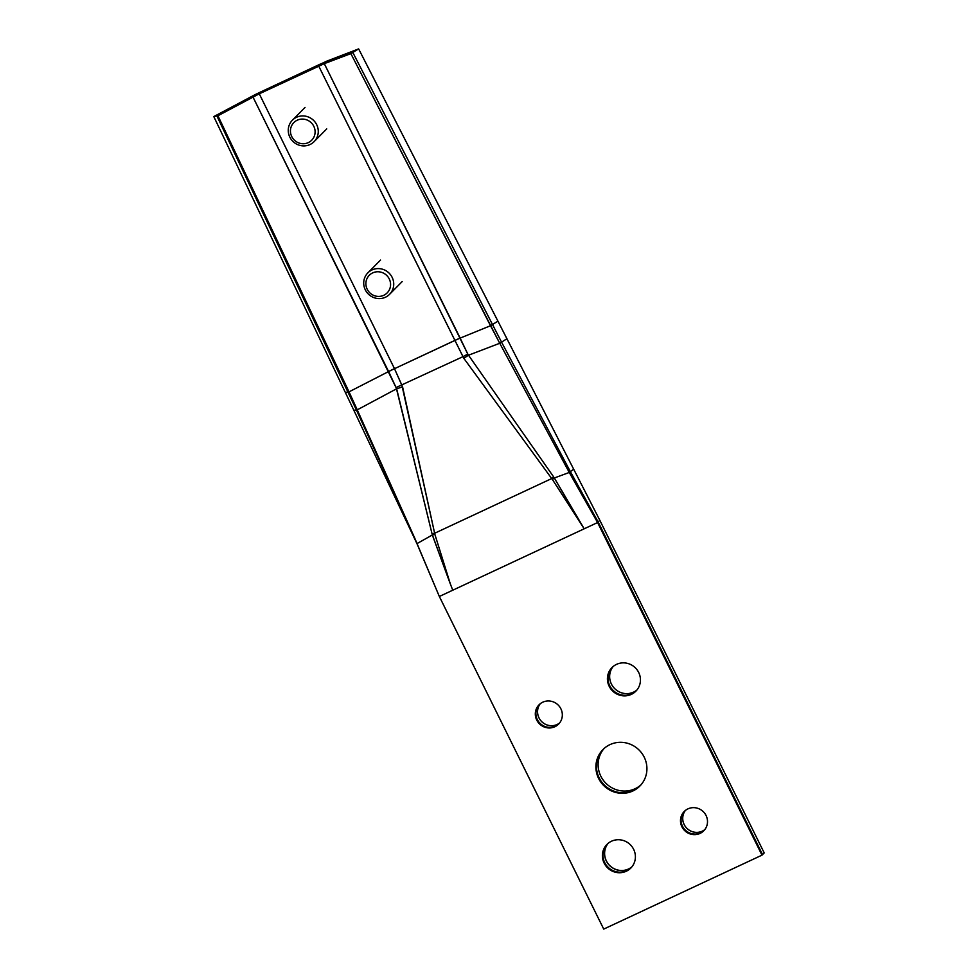 <?xml version="1.0" encoding="UTF-8"?>
<svg xmlns="http://www.w3.org/2000/svg" width="978" height="978" viewBox="0 0 978 978"><rect width="100%" height="100%" fill="white"/><g stroke="black" fill="none" stroke-linecap="round" stroke-linejoin="round"><path stroke-width="1.47" d="M640.92 784.906A25.954 25.061 44.7 0 1 600.834 776.214A25.954 25.061 44.7 0 0 640.92 784.906A25.954 25.061 44.7 0 1 600.834 776.214A25.954 25.061 44.7 0 1 604.123 748.463A25.954 25.061 44.7 0 0 600.834 776.214A25.954 25.061 44.7 0 1 604.123 748.463M598.609 778.451A25.954 25.061 -135.3 0 0 639.856 786.067A25.954 25.061 -135.3 0 0 644.209 757.155A25.954 25.061 -135.3 0 0 602.974 749.551A25.954 25.061 -135.3 0 0 598.609 778.451A25.954 25.061 -135.3 0 0 639.856 786.067A25.954 25.061 -135.3 0 0 644.209 757.155A25.954 25.061 -135.3 0 0 602.974 749.551A25.954 25.061 -135.3 0 0 598.609 778.451M559.636 722.938A13.741 13.264 44.7 0 1 538.976 717.852A13.741 13.264 44.7 0 0 559.636 722.938A13.741 13.264 44.7 0 1 540.247 703.744A13.741 13.264 44.7 0 0 538.976 717.852A13.741 13.264 44.7 0 1 540.247 703.744M536.751 720.101A13.741 13.264 -135.3 0 0 558.585 724.123A13.741 13.264 -135.3 0 0 560.895 708.818A13.741 13.264 -135.3 0 0 539.061 704.796A13.741 13.264 -135.3 0 0 536.751 720.101A13.741 13.264 -135.3 0 0 558.585 724.123A13.741 13.264 -135.3 0 0 560.895 708.818A13.741 13.264 -135.3 0 0 539.061 704.796A13.741 13.264 -135.3 0 0 536.751 720.101M704.808 829.613A13.741 13.264 44.7 0 1 684.148 824.54A13.741 13.264 44.7 0 0 704.808 829.613A13.741 13.264 44.7 0 1 685.419 810.42A13.741 13.264 44.7 0 0 684.148 824.54A13.741 13.264 44.7 0 1 685.419 810.42M681.923 826.789A13.741 13.264 -135.3 0 0 703.757 830.811A13.741 13.264 -135.3 0 0 706.067 815.505A13.741 13.264 -135.3 0 0 684.233 811.483A13.741 13.264 -135.3 0 0 681.923 826.789A13.741 13.264 -135.3 0 0 703.757 830.811A13.741 13.264 -135.3 0 0 706.067 815.505A13.741 13.264 -135.3 0 0 684.233 811.483A13.741 13.264 -135.3 0 0 681.923 826.789M631.886 866.875A16.785 16.223 44.7 0 1 606.372 860.885A16.785 16.223 44.7 0 0 631.886 866.875A16.785 16.223 44.7 0 1 608.133 843.354A16.785 16.223 44.7 0 0 606.372 860.885A16.785 16.223 44.7 0 1 608.133 843.354M604.147 863.134A16.785 16.223 -135.3 0 0 630.822 868.048A16.785 16.223 -135.3 0 0 633.646 849.344A16.785 16.223 -135.3 0 0 606.959 844.417A16.785 16.223 -135.3 0 0 604.147 863.134A16.785 16.223 -135.3 0 0 630.822 868.048A16.785 16.223 -135.3 0 0 633.646 849.344A16.785 16.223 -135.3 0 0 606.959 844.417A16.785 16.223 -135.3 0 0 604.147 863.134M636.91 690.003A16.785 16.223 44.7 0 1 611.397 684.013A16.785 16.223 44.7 0 0 636.91 690.003A16.785 16.223 44.7 0 1 613.169 666.495A16.785 16.223 44.7 0 0 611.397 684.013A16.785 16.223 44.7 0 1 613.169 666.495M609.172 686.263A16.785 16.223 -135.3 0 0 635.859 691.189A16.785 16.223 -135.3 0 0 638.683 672.473A16.785 16.223 -135.3 0 0 611.996 667.558A16.785 16.223 -135.3 0 0 609.172 686.263A16.785 16.223 -135.3 0 0 635.859 691.189A16.785 16.223 -135.3 0 0 638.683 672.473A16.785 16.223 -135.3 0 0 611.996 667.558A16.785 16.223 -135.3 0 0 609.172 686.263M353.853 410.295L345.344 392.447L353.853 410.295L356.408 409.953L414.66 537.961L357.251 409.843L353.853 410.295L416.946 543.634L432.325 534.978L396.493 388.853L357.251 409.843L217.935 115.746L259.28 93.815L324.293 63.656L460.149 338.107A12.213 1.051 -26.4 0 0 454.929 340.381L318.706 66.052L324.293 63.656L468.376 355.271L499.734 343.266L506.934 338.755L358.633 48.9L573.67 469.183L569.269 472.46L554.318 477.985L580.455 522.717L552.387 479.477L463.792 358.278L318.706 66.052L259.28 93.815L394.501 368.694L402.581 386.885L434.88 534.379L450.198 583.634L432.325 534.978L396.652 388.779L252.96 96.981L259.28 93.815L394.501 368.694L401.897 385.21L434.88 534.379L450.235 583.621L432.386 534.954L434.88 534.379L432.325 534.978L416.946 543.634L439.342 596.482L452.753 590.211L450.235 583.621L452.753 590.211L439.342 596.482L603.732 929.1L439.342 596.482L414.66 537.961L357.251 409.843L353.853 410.295L213.791 116.578L255.075 94.658L256.028 95.331L259.28 93.815L256.028 95.331L255.099 94.67L261.505 91.565L255.099 94.67L257.312 94.438M321.786 64.316L327.08 61.015L358.633 48.9L497.924 321.151L490.516 325.735L460.149 338.107L490.516 325.735L350.87 53.631L358.633 48.9L326.958 61.088L319.904 65.489L326.958 61.088L358.633 48.9L350.87 53.631L324.293 63.656L350.87 53.631L499.734 343.266L569.269 472.46L597.595 522.533L584.184 528.805L552.387 479.477L463.792 358.278L468.499 355.21L499.734 343.266L490.516 325.735L497.924 321.151L599.82 520.284L764.209 852.914L761.984 855.151L603.732 929.1L761.984 855.151L764.209 852.914L599.82 520.284L573.67 469.183L569.269 472.46L554.318 477.985L584.184 528.805L597.595 522.533L599.82 520.284L506.934 338.755L499.734 343.266L569.269 472.46L597.595 522.533L761.984 855.151L597.595 522.533L599.82 520.284L764.209 852.914L762.534 854.589L598.145 521.971L599.82 520.284M217.935 115.746L213.791 116.578L345.344 392.447L213.791 116.578L217.935 115.746L252.96 96.981L388.596 371.542L349.024 391.848L217.935 115.746M258.082 94.377L256.028 95.331L258.082 94.377M320.931 63.802L261.505 91.565L320.931 63.802M553.634 476.885L468.499 355.21L553.634 476.885A12.213 1.418 141.7 0 1 551.665 478.572A12.213 1.418 141.7 0 0 553.634 476.885M396.652 388.779L402.581 386.885L396.652 388.779L388.596 371.542A12.213 1.064 153.8 0 1 394.464 368.633A12.213 1.064 153.8 0 0 388.596 371.542L349.024 391.848L345.344 392.447L349.024 391.848L357.251 409.843L396.652 388.779M552.387 479.477L554.318 477.985L552.387 479.477M367.202 289.243A12.543 12.115 44.7 0 1 372.691 272.886A12.543 12.115 44.7 0 1 389.256 278.938A12.543 12.115 44.7 0 1 383.767 295.295A12.543 12.115 44.7 0 1 367.202 289.243M365.307 289.855A15.269 14.743 44.7 0 1 367.875 272.85A15.269 14.743 44.7 0 1 392.129 277.324A15.269 14.743 44.7 0 1 389.574 294.329A15.269 14.743 44.7 0 1 365.307 289.855M291.75 136.565A12.543 12.115 44.7 0 1 297.226 120.208A12.543 12.115 44.7 0 1 313.791 126.26A12.543 12.115 44.7 0 1 308.302 142.617A12.543 12.115 44.7 0 1 291.75 136.565M289.855 137.177A15.269 14.743 44.7 0 1 292.422 120.172A15.269 14.743 44.7 0 1 316.676 124.646A15.269 14.743 44.7 0 1 314.109 141.651A15.269 14.743 44.7 0 1 289.855 137.177M462.997 356.652L454.953 340.442L394.501 368.694A12.213 1.064 153.8 0 0 388.621 371.603A12.213 1.064 153.8 0 1 394.501 368.694L454.929 340.381A12.213 1.051 -26.4 0 1 460.149 338.107L468.376 355.271L463.792 358.278L462.997 356.652L396.09 387.52L462.997 356.652A12.213 0.831 -26.7 0 0 467.802 354.012A12.213 0.831 -26.7 0 1 462.997 356.652M603.255 749.27A25.954 25.061 -135.3 0 0 599.172 777.889A25.954 25.061 -135.3 0 0 640.125 785.774M607.252 844.148A16.785 16.223 -135.3 0 0 604.697 862.572A16.785 16.223 -135.3 0 0 631.103 867.767M612.277 667.277A16.785 16.223 -135.3 0 0 609.734 685.7A16.785 16.223 -135.3 0 0 636.14 690.896M539.343 704.515A13.741 13.264 -135.3 0 0 537.313 719.539A13.741 13.264 -135.3 0 0 558.866 723.842M684.514 811.202A13.741 13.264 -135.3 0 0 682.485 826.227A13.741 13.264 -135.3 0 0 704.038 830.53M323.131 63.717L352.813 52.445L501.543 342.141L506.934 338.755M501.543 342.141L570.37 471.64L573.67 469.183M598.145 521.971L570.37 471.64M356.408 409.953L216.896 115.954L213.791 116.578M216.896 115.954L255.808 95.184M320.882 64.731L258.216 94.01M327.08 61.015L255.075 94.658M352.813 52.445L358.633 48.9M434.672 533.242L551.665 478.572L434.672 533.242L432.007 533.719L434.672 533.242M584.184 528.805L452.753 590.211L584.184 528.805M460.186 338.168A12.213 1.051 -26.4 0 0 454.953 340.442A12.213 1.051 -26.4 0 1 460.186 338.168M492.362 324.586L497.924 321.151M348.107 391.995L345.344 392.447M367.875 272.85L380.503 260.099M389.574 294.329L402.19 281.578M292.422 120.172L305.038 107.421M314.109 141.651L326.738 128.9"/></g></svg>
